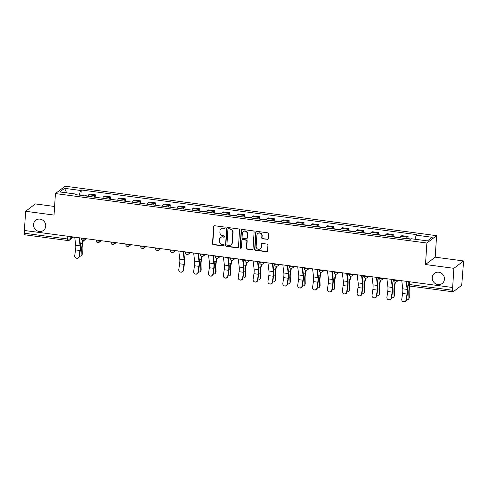 <?xml version="1.0" encoding="UTF-8"?>
<svg xmlns="http://www.w3.org/2000/svg" width="488" height="488" viewBox="0 0 488 488"><rect width="100%" height="100%" fill="white"/><g stroke="black" fill="none" stroke-linecap="round" stroke-linejoin="round"><path stroke-width="0.73" d="M225.163 227.811A0.683 0.64 -127.2 0 0 224.547 227.06L214.61 225.737A0.976 0.915 -127.2 0 0 213.616 226.56L212.512 243.597A0.976 0.915 -127.2 0 0 213.39 244.671L223.327 245.995A0.683 0.64 -127.2 0 0 224.023 245.415A0.683 0.64 -127.2 0 0 223.412 244.665L222.125 244.494A3.129 2.922 -127.2 0 1 219.326 241.066L219.417 239.651A3.129 2.922 -127.2 0 1 222.607 237.016L223.894 237.186A0.683 0.64 -127.2 0 0 224.59 236.613A0.683 0.64 -127.2 0 0 223.98 235.863L222.693 235.692A3.129 2.922 -127.2 0 1 219.899 232.264L219.99 230.842A3.129 2.922 -127.2 0 1 223.181 228.213L224.462 228.384A0.683 0.64 -127.2 0 0 225.163 227.811M432.24 277.593A6.374 5.954 -127.2 0 0 435.528 283.735A6.374 5.954 -127.2 0 0 442.189 283.485A6.374 5.954 -127.2 0 0 444.434 279.215A6.374 5.954 -127.2 0 0 441.146 273.073A6.374 5.954 -127.2 0 0 434.485 273.323A6.374 5.954 -127.2 0 0 432.24 277.593M33.532 224.498A6.374 5.954 -127.2 0 0 36.826 230.641A6.374 5.954 -127.2 0 0 43.481 230.391A6.374 5.954 -127.2 0 0 45.732 226.121A6.374 5.954 -127.2 0 0 42.438 219.978A6.374 5.954 -127.2 0 0 35.783 220.228A6.374 5.954 -127.2 0 0 33.532 224.498M267.357 239.492A0.976 0.915 -127.2 0 0 268.351 238.669L268.662 233.892A0.976 0.915 -127.2 0 0 267.79 232.819L256.749 231.349A0.976 0.915 -127.2 0 0 255.755 232.172L254.651 249.209A0.976 0.915 -127.2 0 0 255.523 250.283L266.564 251.747A0.976 0.915 -127.2 0 0 267.558 250.93L267.93 245.153A0.976 0.915 -127.2 0 0 267.058 244.085L262.337 243.451A0.976 0.915 -127.2 0 0 261.336 244.274L261.153 247.141A2.617 2.446 -127.2 0 1 257.499 248.99A2.617 2.446 -127.2 0 1 256.151 246.471L256.877 235.253A2.617 2.446 -127.2 0 1 260.531 233.404A2.617 2.446 -127.2 0 1 261.879 235.924L261.757 237.79A0.976 0.915 -127.2 0 0 262.629 238.864L267.637 239.279A0.976 0.915 -127.2 0 0 268.138 239.199M426.878 243.03L425.487 264.533L453.889 268.315L452.644 287.505L24.4 230.476L25.638 211.286L54.04 215.068L55.431 193.565L426.878 243.03L436.595 235.667L65.142 186.202L55.431 193.565M239.571 230.013A0.976 0.915 -127.2 0 0 238.699 228.945L227.658 227.475A0.976 0.915 -127.2 0 0 226.664 228.299L225.56 245.336A0.976 0.915 -127.2 0 0 226.438 246.403L237.473 247.874A0.976 0.915 -127.2 0 0 238.467 247.056L239.571 230.013M242.207 229.409L253.241 230.879A0.976 0.915 -127.2 0 1 254.114 231.952L253.016 248.99A0.976 0.915 -127.2 0 1 252.015 249.813L247.294 249.185A0.976 0.915 -127.2 0 1 246.422 248.111L246.867 241.2A0.976 0.915 -127.2 0 0 245.995 240.133L242.859 239.712A0.976 0.915 -127.2 0 0 241.865 240.535L241.395 247.733A0.683 0.64 -127.2 0 1 240.444 248.215A0.683 0.64 -127.2 0 1 240.09 247.556L241.206 230.232A0.976 0.915 -127.2 0 1 242.207 229.409M453.889 268.315L463.6 260.952L461.88 283.345A1.995 0.518 97.6 0 1 461.19 285.706L453.175 291.781A1.995 0.518 97.6 0 1 453.041 291.824L409.871 286.078A1.995 0.518 -82.4 0 1 409.566 284.534L452.736 290.281A1.995 0.518 97.6 0 0 453.041 291.824M54.595 206.485L35.356 203.923L25.638 211.286M463.6 260.952L435.204 257.17L436.595 235.667M452.644 287.505L452.736 290.281M24.931 234.752A1.995 0.518 -82.4 0 1 24.79 234.801A1.995 0.518 -82.4 0 1 24.491 233.252L67.655 239.004A1.995 0.482 3.7 0 0 70.132 238.827L72.663 236.906M24.668 230.513L24.491 233.252M94.196 197.109A4.581 1.202 -82.4 0 1 95.056 195.584L88.761 194.749A4.581 1.202 97.6 0 0 87.907 196.274M88.761 194.749L89.627 194.09L95.916 194.932L95.764 197.323M95.056 195.584L95.916 194.932M110.63 199.299L110.782 196.908L104.493 196.072L103.627 196.725A4.581 1.202 97.6 0 0 102.773 198.256M109.062 199.092A4.581 1.202 -82.4 0 1 109.922 197.567L110.782 196.908M125.495 201.282L125.648 198.891L119.359 198.049L118.492 198.707A4.581 1.202 97.6 0 0 117.638 200.232M123.928 201.068A4.581 1.202 -82.4 0 1 124.782 199.543L125.648 198.891M140.361 203.258L140.513 200.867L134.224 200.031L133.358 200.684A4.581 1.202 97.6 0 0 132.504 202.215M138.793 203.051A4.581 1.202 -82.4 0 1 139.647 201.526L140.513 200.867M155.227 205.241L155.379 202.849L149.09 202.014L148.224 202.666A4.581 1.202 97.6 0 0 147.37 204.191M153.659 205.027A4.581 1.202 -82.4 0 1 154.513 203.502L155.379 202.849M170.092 207.217L170.245 204.826L163.956 203.99L163.09 204.643A4.581 1.202 97.6 0 0 162.236 206.174M168.525 207.01A4.581 1.202 -82.4 0 1 169.379 205.485L170.245 204.826M184.958 209.2L185.111 206.808L178.821 205.973L177.955 206.625A4.581 1.202 97.6 0 0 177.101 208.15M183.39 208.992A4.581 1.202 -82.4 0 1 184.244 207.461L185.111 206.808M199.842 210.901L199.976 208.785L193.687 207.949L192.821 208.602A4.581 1.202 97.6 0 0 191.967 210.133M198.256 210.969A4.581 1.202 -82.4 0 1 199.11 209.444L199.976 208.785M214.708 212.878L214.842 210.767L208.553 209.931L207.687 210.584A4.581 1.202 97.6 0 0 206.833 212.109M213.122 212.951A4.581 1.202 -82.4 0 1 213.976 211.42L214.842 210.767M229.573 214.86L229.708 212.744L223.419 211.908L222.552 212.561A4.581 1.202 97.6 0 0 221.698 214.092M227.987 214.927A4.581 1.202 -82.4 0 1 228.841 213.402L229.708 212.744M244.439 216.837L244.573 214.726L238.284 213.89L237.418 214.543A4.581 1.202 97.6 0 0 236.564 216.068M242.853 216.91A4.581 1.202 -82.4 0 1 243.707 215.379L244.573 214.726M259.305 218.819L259.439 216.702L253.15 215.867L252.284 216.519A4.581 1.202 97.6 0 0 251.43 218.051M257.719 218.886A4.581 1.202 -82.4 0 1 258.573 217.361L259.439 216.702M274.171 220.796L274.305 218.685L268.016 217.849L267.149 218.502A4.581 1.202 97.6 0 0 266.296 220.027M272.585 220.869A4.581 1.202 -82.4 0 1 273.439 219.338L274.305 218.685M289.036 222.778L289.171 220.667L282.881 219.826L282.015 220.484A4.581 1.202 97.6 0 0 281.161 222.009M287.45 222.845A4.581 1.202 -82.4 0 1 288.304 221.32L289.171 220.667M303.902 224.761L304.036 222.644L297.747 221.808L296.881 222.461A4.581 1.202 97.6 0 0 296.027 223.986M302.316 224.828A4.581 1.202 -82.4 0 1 303.17 223.297L304.036 222.644M318.768 226.737L318.902 224.626L312.613 223.785L311.747 224.443A4.581 1.202 97.6 0 0 310.893 225.968M317.182 226.804A4.581 1.202 -82.4 0 1 318.036 225.279L318.902 224.626M333.633 228.719L333.768 226.603L327.478 225.767L326.612 226.42A4.581 1.202 97.6 0 0 325.758 227.945M332.047 228.787A4.581 1.202 -82.4 0 1 332.901 227.256L333.768 226.603M348.499 230.696L348.633 228.585L342.344 227.744L341.478 228.402A4.581 1.202 97.6 0 0 340.624 229.927M346.913 230.763A4.581 1.202 -82.4 0 1 347.767 229.238L348.633 228.585M363.365 232.678L363.499 230.562L357.21 229.726L356.344 230.379A4.581 1.202 97.6 0 0 355.49 231.904M361.779 232.745A4.581 1.202 -82.4 0 1 362.633 231.214L363.499 230.562M378.23 234.655L378.365 232.544L372.076 231.702L371.209 232.361A4.581 1.202 97.6 0 0 370.355 233.886M376.644 234.722A4.581 1.202 -82.4 0 1 377.498 233.197L378.365 232.544M393.096 236.637L393.23 234.521L386.941 233.685L386.075 234.338A4.581 1.202 97.6 0 0 385.221 235.863M391.51 236.704A4.581 1.202 -82.4 0 1 392.364 235.173L393.23 234.521M407.962 238.614L408.096 236.503L401.807 235.661L400.941 236.32A4.581 1.202 97.6 0 0 400.087 237.845M406.376 238.681A4.581 1.202 -82.4 0 1 407.23 237.156L408.096 236.503M76.006 194.688L75.823 194.071L59.81 191.943L64.569 188.331L80.581 190.466L79.215 195.115M415.007 239.236L416.203 235.161L416.868 234.655L81.246 189.96L80.581 190.466M416.203 235.161L432.209 237.29L427.451 240.895L411.445 238.766L410.78 239.266L75.158 194.578L75.823 194.071M425.487 264.533L435.204 257.17M80.916 195.066L81.246 189.96M64.569 188.331L66.673 192.851M225.047 228.14A0.683 0.64 -127.2 0 1 224.748 228.171L223.461 228A3.129 2.922 -127.2 0 0 221.375 228.536L221.094 228.75M220.521 237.552L220.808 237.339A3.129 2.922 -127.2 0 1 222.894 236.802L224.175 236.973A0.683 0.64 -127.2 0 0 224.474 236.942M214.11 225.81A0.976 0.915 -127.2 0 0 213.896 226.347L212.799 243.384A0.976 0.915 -127.2 0 0 213.671 244.451L223.608 245.775A0.683 0.64 -127.2 0 0 223.907 245.745M227.164 227.548A0.976 0.915 -127.2 0 0 226.944 228.085L225.846 245.122A0.976 0.915 -127.2 0 0 226.719 246.19L237.754 247.66A0.976 0.915 -127.2 0 0 238.254 247.587M228.604 228.939A0.683 0.64 -127.2 0 0 227.908 229.512L226.938 244.47A0.683 0.64 -127.2 0 0 227.548 245.22L228.909 245.397A3.129 2.922 -127.2 0 0 232.093 242.768L232.758 232.544A3.129 2.922 -127.2 0 0 229.958 229.116L228.884 228.719A0.683 0.64 -127.2 0 0 228.433 228.841L228.146 229.055M230.995 244.86L231.275 244.647A3.129 2.922 -127.2 0 0 232.379 242.554L232.093 242.768M228.884 228.719L230.244 228.903A3.129 2.922 -127.2 0 1 233.038 232.331L232.379 242.554M242.207 239.882L242.493 239.669A0.976 0.915 -127.2 0 1 243.14 239.498L246.275 239.919A0.976 0.915 -127.2 0 1 247.148 240.987L246.702 247.898A0.976 0.915 -127.2 0 0 247.575 248.971L252.302 249.6A0.976 0.915 -127.2 0 0 252.802 249.52M241.706 229.488A0.976 0.915 -127.2 0 0 241.493 230.019L240.37 247.343A0.683 0.64 -127.2 0 0 241.279 248.063M247.331 234.033A2.617 2.446 -127.2 0 0 243.25 231.617A2.617 2.446 -127.2 0 0 242.329 233.368L242.072 237.321A0.976 0.915 -127.2 0 0 242.945 238.388L246.08 238.809A0.976 0.915 -127.2 0 0 247.074 237.985L247.611 233.819A2.617 2.446 -127.2 0 0 243.53 231.397L243.25 231.617M246.733 238.638L247.013 238.425A0.976 0.915 -127.2 0 0 247.361 237.772L247.074 237.985M247.611 233.819L247.361 237.772M257.798 233.502L258.079 233.288A2.617 2.446 -127.2 0 1 262.16 235.71L262.044 237.577A0.976 0.915 -127.2 0 0 262.916 238.65L267.637 239.279M260.232 248.892L260.513 248.673A2.617 2.446 -127.2 0 0 261.434 246.922L261.153 247.141M261.836 243.53A0.976 0.915 -127.2 0 0 261.623 244.061L261.434 246.922M256.249 231.422A0.976 0.915 -127.2 0 0 256.035 231.959L254.937 248.996A0.976 0.915 -127.2 0 0 255.81 250.063L266.844 251.534A0.976 0.915 -127.2 0 0 267.345 251.46M83.271 240.614L82.576 243.969A6.173 1.616 97.6 0 0 82.106 248.862L82.252 253.864A2.294 1.879 30.4 0 1 82.033 254.736L81.661 255.37A2.294 1.879 -149.6 0 0 81.874 254.504L81.734 249.502A7.473 1.958 -82.4 0 1 82.295 243.585L82.917 240.59M79.459 256.127A2.294 1.879 -149.6 0 0 81.661 255.37M85.156 195.908A2.489 0.653 -82.4 0 1 85.485 195.676L88.005 196.011M83.533 195.694A2.489 0.653 -82.4 0 1 83.869 195.456A2.489 0.653 -82.4 0 1 84.125 195.773M80.105 195.237A2.489 0.653 -82.4 0 1 80.435 194.999L83.869 195.456M74.731 237.18L75.707 245.269A6.173 1.616 -82.4 0 1 75.555 249.923L74.719 255.669A2.294 2.208 -72 0 0 76.201 258.14A2.294 2.208 -72 0 0 79.099 256.255L79.428 256.359A2.294 2.208 108 0 1 76.525 258.25L76.201 258.14M79.111 237.766L80.093 245.854A6.173 1.616 -82.4 0 1 79.941 250.509L79.099 256.255M79.428 256.359L80.264 250.612A7.473 1.958 97.6 0 0 80.447 244.982L79.587 237.827M202.197 256.45L201.501 259.805A6.173 1.616 97.6 0 0 201.032 264.697L201.178 269.699A2.294 1.879 30.4 0 1 200.958 270.572L200.586 271.212A2.294 1.879 -149.6 0 0 200.8 270.34L200.659 265.338A7.473 1.958 -82.4 0 1 201.221 259.421L201.843 256.432M198.384 271.969A2.294 1.879 -149.6 0 0 200.586 271.212M204.082 211.743A2.489 0.653 -82.4 0 1 204.411 211.511L206.93 211.847M202.459 211.53A2.489 0.653 -82.4 0 1 202.794 211.292A2.489 0.653 -82.4 0 1 203.051 211.609M199.031 211.072A2.489 0.653 -82.4 0 1 199.36 210.834L202.794 211.292M217.062 258.433L216.367 261.788A6.173 1.616 97.6 0 0 215.897 266.68L216.044 271.682A2.294 1.879 30.4 0 1 215.824 272.548L215.452 273.189A2.294 1.879 -149.6 0 0 215.666 272.322L215.525 267.32A7.473 1.958 -82.4 0 1 216.086 261.397L216.709 258.408M213.25 273.945A2.294 1.879 -149.6 0 0 215.452 273.189M218.947 213.726A2.489 0.653 -82.4 0 1 219.277 213.488L221.796 213.823M217.325 213.506A2.489 0.653 -82.4 0 1 217.66 213.274A2.489 0.653 -82.4 0 1 217.916 213.585M213.896 213.049A2.489 0.653 -82.4 0 1 214.226 212.817L217.66 213.274M231.928 260.409L231.233 263.764A6.173 1.616 97.6 0 0 230.763 268.656L230.909 273.658A2.294 1.879 30.4 0 1 230.69 274.531L230.318 275.171A2.294 1.879 -149.6 0 0 230.531 274.299L230.391 269.297A7.473 1.958 -82.4 0 1 230.952 263.38L231.574 260.391M228.116 275.927A2.294 1.879 -149.6 0 0 230.318 275.171M233.813 215.702A2.489 0.653 -82.4 0 1 234.142 215.47L236.662 215.806M232.19 215.489A2.489 0.653 -82.4 0 1 232.526 215.251A2.489 0.653 -82.4 0 1 232.782 215.568M228.762 215.031A2.489 0.653 -82.4 0 1 229.092 214.793L232.526 215.251M246.794 262.392L246.098 265.746A6.173 1.616 97.6 0 0 245.629 270.639L245.775 275.641A2.294 1.879 30.4 0 1 245.555 276.507L245.183 277.147A2.294 1.879 -149.6 0 0 245.397 276.281L245.257 271.279A7.473 1.958 -82.4 0 1 245.818 265.356L246.44 262.367M242.981 277.904A2.294 1.879 -149.6 0 0 245.183 277.147M248.679 217.685A2.489 0.653 -82.4 0 1 249.008 217.447L251.527 217.782M247.056 217.465A2.489 0.653 -82.4 0 1 247.392 217.233A2.489 0.653 -82.4 0 1 247.648 217.544M243.628 217.007A2.489 0.653 -82.4 0 1 243.957 216.776L247.392 217.233M261.659 264.368L260.964 267.723A6.173 1.616 97.6 0 0 260.494 272.615L260.641 277.617A2.294 1.879 30.4 0 1 260.421 278.489L260.049 279.13A2.294 1.879 -149.6 0 0 260.263 278.258L260.122 273.256A7.473 1.958 -82.4 0 1 260.683 267.339L261.306 264.35M257.847 279.886A2.294 1.879 -149.6 0 0 260.049 279.13M263.544 219.661A2.489 0.653 -82.4 0 1 263.874 219.429L266.393 219.765M261.922 219.447A2.489 0.653 -82.4 0 1 262.257 219.21A2.489 0.653 -82.4 0 1 262.514 219.527M258.494 218.99A2.489 0.653 -82.4 0 1 258.823 218.758L262.257 219.21M276.525 266.35L275.83 269.705A6.173 1.616 97.6 0 0 275.36 274.598L275.506 279.6A2.294 1.879 30.4 0 1 275.287 280.466L274.915 281.106A2.294 1.879 -149.6 0 0 275.128 280.24L274.988 275.238A7.473 1.958 -82.4 0 1 275.549 269.315L276.171 266.326M272.713 281.863A2.294 1.879 -149.6 0 0 274.915 281.106M278.41 221.644A2.489 0.653 -82.4 0 1 278.739 221.406L281.259 221.741M276.787 221.424A2.489 0.653 -82.4 0 1 277.123 221.192A2.489 0.653 -82.4 0 1 277.379 221.503M273.359 220.966A2.489 0.653 -82.4 0 1 273.689 220.735L277.123 221.192M291.391 268.327L290.695 271.682A6.173 1.616 97.6 0 0 290.226 276.574L290.372 281.576A2.294 1.879 30.4 0 1 290.153 282.448L289.781 283.089A2.294 1.879 -149.6 0 0 289.994 282.216L289.854 277.214A7.473 1.958 -82.4 0 1 290.415 271.298L291.037 268.308M287.578 283.845A2.294 1.879 -149.6 0 0 289.781 283.089M293.276 223.62A2.489 0.653 -82.4 0 1 293.605 223.388L296.125 223.724M291.653 223.406A2.489 0.653 -82.4 0 1 291.989 223.169A2.489 0.653 -82.4 0 1 292.245 223.486M288.225 222.949A2.489 0.653 -82.4 0 1 288.554 222.717L291.989 223.169M306.257 270.309L305.561 273.664A6.173 1.616 97.6 0 0 305.091 278.556L305.238 283.558A2.294 1.879 30.4 0 1 305.018 284.425L304.646 285.065A2.294 1.879 -149.6 0 0 304.86 284.199L304.719 279.197A7.473 1.958 -82.4 0 1 305.281 273.274L305.903 270.285M302.444 285.822A2.294 1.879 -149.6 0 0 304.646 285.065M308.142 225.602A2.489 0.653 -82.4 0 1 308.471 225.364L310.99 225.7M306.519 225.383A2.489 0.653 -82.4 0 1 306.854 225.151A2.489 0.653 -82.4 0 1 307.111 225.462M303.091 224.931A2.489 0.653 -82.4 0 1 303.42 224.694L306.854 225.151M321.122 272.286L320.427 275.641A6.173 1.616 97.6 0 0 319.957 280.533L320.104 285.541A2.294 1.879 30.4 0 1 319.884 286.407L319.512 287.048A2.294 1.879 -149.6 0 0 319.725 286.175L319.585 281.173A7.473 1.958 -82.4 0 1 320.146 275.256L320.769 272.267M317.31 287.804A2.294 1.879 -149.6 0 0 319.512 287.048M323.007 227.579A2.489 0.653 -82.4 0 1 323.337 227.347L325.856 227.683M321.385 227.365A2.489 0.653 -82.4 0 1 321.72 227.127A2.489 0.653 -82.4 0 1 321.976 227.445M317.956 226.908A2.489 0.653 -82.4 0 1 318.286 226.676L321.72 227.127M335.988 274.268L335.293 277.623A6.173 1.616 97.6 0 0 334.823 282.515L334.969 287.517A2.294 1.879 30.4 0 1 334.75 288.384L334.378 289.024A2.294 1.879 -149.6 0 0 334.591 288.158L334.451 283.156A7.473 1.958 -82.4 0 1 335.012 277.233L335.634 274.244M332.175 289.781A2.294 1.879 -149.6 0 0 334.378 289.024M337.873 229.561A2.489 0.653 -82.4 0 1 338.202 229.323L340.722 229.659M336.25 229.342A2.489 0.653 -82.4 0 1 336.586 229.11A2.489 0.653 -82.4 0 1 336.842 229.421M332.822 228.89A2.489 0.653 -82.4 0 1 333.151 228.652L336.586 229.11M350.854 276.245L350.158 279.6A6.173 1.616 97.6 0 0 349.689 284.492L349.835 289.5A2.294 1.879 30.4 0 1 349.615 290.366L349.243 291.007A2.294 1.879 -149.6 0 0 349.457 290.134L349.316 285.132A7.473 1.958 -82.4 0 1 349.878 279.215L350.5 276.226M347.041 291.763A2.294 1.879 -149.6 0 0 349.243 291.007M352.739 231.538A2.489 0.653 -82.4 0 1 353.068 231.306L355.587 231.641M351.116 231.324A2.489 0.653 -82.4 0 1 351.451 231.092A2.489 0.653 -82.4 0 1 351.708 231.404M347.688 230.867A2.489 0.653 -82.4 0 1 348.017 230.635L351.451 231.092M365.719 278.227L365.024 281.582A6.173 1.616 97.6 0 0 364.554 286.474L364.701 291.476A2.294 1.879 30.4 0 1 364.481 292.342L364.109 292.983A2.294 1.879 -149.6 0 0 364.322 292.117L364.182 287.115A7.473 1.958 -82.4 0 1 364.743 281.198L365.366 278.203M361.907 293.739A2.294 1.879 -149.6 0 0 364.109 292.983M367.604 233.52A2.489 0.653 -82.4 0 1 367.934 233.282L370.453 233.618M365.982 233.301A2.489 0.653 -82.4 0 1 366.317 233.069A2.489 0.653 -82.4 0 1 366.573 233.38M362.553 232.849A2.489 0.653 -82.4 0 1 362.883 232.611L366.317 233.069M380.585 280.204L379.89 283.558A6.173 1.616 97.6 0 0 379.42 288.451L379.566 293.459A2.294 1.879 30.4 0 1 379.347 294.325L378.975 294.966A2.294 1.879 -149.6 0 0 379.188 294.093L379.048 289.091A7.473 1.958 -82.4 0 1 379.609 283.174L380.231 280.185M376.773 295.722A2.294 1.879 -149.6 0 0 378.975 294.966M382.47 235.497A2.489 0.653 -82.4 0 1 382.799 235.265L385.319 235.6M380.847 235.283A2.489 0.653 -82.4 0 1 381.183 235.051A2.489 0.653 -82.4 0 1 381.439 235.362M377.419 234.826A2.489 0.653 -82.4 0 1 377.749 234.594L381.183 235.051M395.451 282.186L394.755 285.541A6.173 1.616 97.6 0 0 394.286 290.433L394.432 295.435A2.294 1.879 30.4 0 1 394.212 296.308L393.84 296.942A2.294 1.879 -149.6 0 0 394.054 296.076L393.914 291.074A7.473 1.958 -82.4 0 1 394.475 285.157L395.097 282.162M391.638 297.698A2.294 1.879 -149.6 0 0 393.84 296.942M397.336 237.479A2.489 0.653 -82.4 0 1 397.665 237.241L400.184 237.577M395.713 237.266A2.489 0.653 -82.4 0 1 396.049 237.028A2.489 0.653 -82.4 0 1 396.305 237.339M392.285 236.808A2.489 0.653 -82.4 0 1 392.614 236.57L396.049 237.028M178.791 251.039L179.767 259.128A6.173 1.616 -82.4 0 1 179.614 263.782L178.779 269.529A2.294 2.208 -72 0 0 180.261 271.999A2.294 2.208 -72 0 0 183.159 270.114L183.488 270.218A2.294 2.208 108 0 1 180.584 272.103L180.261 271.999M183.171 251.619L184.153 259.707A6.173 1.616 -82.4 0 1 184 264.362L183.159 270.114M183.488 270.218L184.324 264.472A7.473 1.958 97.6 0 0 184.507 258.841L183.647 251.686M193.657 253.016L194.633 261.104A6.173 1.616 -82.4 0 1 194.48 265.759L193.644 271.505A2.294 2.208 -72 0 0 195.127 273.975A2.294 2.208 -72 0 0 198.024 272.091L198.354 272.2A2.294 2.208 108 0 1 195.45 274.085L195.127 273.975M198.036 253.601L199.019 261.69A6.173 1.616 -82.4 0 1 198.866 266.344L198.024 272.091M198.354 272.2L199.189 266.448A7.473 1.958 97.6 0 0 199.372 260.818L198.512 253.662M208.522 254.998L209.498 263.087A6.173 1.616 -82.4 0 1 209.346 267.741L208.504 273.487A2.294 2.208 -72 0 0 209.993 275.958A2.294 2.208 -72 0 0 212.89 274.073L213.219 274.177A2.294 2.208 108 0 1 210.316 276.062L209.993 275.958M212.902 255.578L213.884 263.666A6.173 1.616 -82.4 0 1 213.732 268.321L212.89 274.073M213.219 274.177L214.055 268.43A7.473 1.958 97.6 0 0 214.238 262.8L213.378 255.645M223.388 256.975L224.364 265.063A6.173 1.616 -82.4 0 1 224.212 269.718L223.37 275.464A2.294 2.208 -72 0 0 224.858 277.934A2.294 2.208 -72 0 0 227.756 276.049L228.085 276.159A2.294 2.208 108 0 1 225.181 278.044L224.858 277.934M227.768 257.56L228.75 265.649A6.173 1.616 -82.4 0 1 228.597 270.303L227.756 276.049M228.085 276.159L228.921 270.407A7.473 1.958 97.6 0 0 229.104 264.777L228.244 257.621M238.254 258.957L239.23 267.046A6.173 1.616 -82.4 0 1 239.077 271.7L238.236 277.446A2.294 2.208 -72 0 0 239.724 279.917A2.294 2.208 -72 0 0 242.621 278.032L242.951 278.136A2.294 2.208 108 0 1 240.047 280.021L239.724 279.917M242.634 259.537L243.616 267.625A6.173 1.616 -82.4 0 1 243.463 272.28L242.621 278.032M242.951 278.136L243.786 272.389A7.473 1.958 97.6 0 0 243.969 266.759L243.109 259.604M253.119 260.934L254.096 269.022A6.173 1.616 -82.4 0 1 253.943 273.676L253.101 279.423A2.294 2.208 -72 0 0 254.59 281.899A2.294 2.208 -72 0 0 257.487 280.008L257.816 280.118A2.294 2.208 108 0 1 254.913 282.003L254.59 281.899M257.499 261.519L258.481 269.608A6.173 1.616 -82.4 0 1 258.329 274.262L257.487 280.008M257.816 280.118L258.652 274.366A7.473 1.958 97.6 0 0 258.835 268.736L257.975 261.58M267.985 262.916L268.961 271.005A6.173 1.616 -82.4 0 1 268.809 275.659L267.967 281.405A2.294 2.208 -72 0 0 269.455 283.876A2.294 2.208 -72 0 0 272.353 281.991L272.682 282.094A2.294 2.208 108 0 1 269.779 283.979L269.455 283.876M272.365 263.496L273.347 271.584A6.173 1.616 -82.4 0 1 273.195 276.238L272.353 281.991M272.682 282.094L273.518 276.348A7.473 1.958 97.6 0 0 273.701 270.718L272.841 263.563M282.851 264.892L283.827 272.981A6.173 1.616 -82.4 0 1 283.674 277.635L282.833 283.388A2.294 2.208 -72 0 0 284.321 285.858A2.294 2.208 -72 0 0 287.219 283.967L287.548 284.077A2.294 2.208 108 0 1 284.644 285.962L284.321 285.858M287.231 265.478L288.213 273.567A6.173 1.616 -82.4 0 1 288.06 278.221L287.219 283.967M287.548 284.077L288.384 278.325A7.473 1.958 97.6 0 0 288.567 272.694L287.707 265.539M297.717 266.875L298.693 274.964A6.173 1.616 -82.4 0 1 298.54 279.618L297.698 285.364A2.294 2.208 -72 0 0 299.187 287.835A2.294 2.208 -72 0 0 302.084 285.95L302.414 286.053A2.294 2.208 108 0 1 299.51 287.944L299.187 287.835M302.096 267.454L303.079 275.543A6.173 1.616 -82.4 0 1 302.926 280.197L302.084 285.95M302.414 286.053L303.249 280.307A7.473 1.958 97.6 0 0 303.432 274.677L302.572 267.522M312.582 268.851L313.558 276.94A6.173 1.616 -82.4 0 1 313.406 281.594L312.564 287.347A2.294 2.208 -72 0 0 314.052 289.817A2.294 2.208 -72 0 0 316.95 287.926L317.279 288.036A2.294 2.208 108 0 1 314.376 289.921L314.052 289.817M316.962 269.437L317.944 277.526A6.173 1.616 -82.4 0 1 317.792 282.18L316.95 287.926M317.279 288.036L318.115 282.284A7.473 1.958 97.6 0 0 318.298 276.653L317.438 269.498M327.448 270.834L328.424 278.923A6.173 1.616 -82.4 0 1 328.272 283.577L327.43 289.323A2.294 2.208 -72 0 0 328.918 291.793A2.294 2.208 -72 0 0 331.816 289.909L332.145 290.012A2.294 2.208 108 0 1 329.241 291.903L328.918 291.793M331.828 271.419L332.81 279.502A6.173 1.616 -82.4 0 1 332.657 284.156L331.816 289.909M332.145 290.012L332.981 284.266A7.473 1.958 97.6 0 0 333.164 278.636L332.304 271.481M342.314 272.81L343.29 280.899A6.173 1.616 -82.4 0 1 343.137 285.553L342.295 291.305A2.294 2.208 -72 0 0 343.784 293.776A2.294 2.208 -72 0 0 346.681 291.885L347.011 291.995A2.294 2.208 108 0 1 344.107 293.88L343.784 293.776M346.694 273.396L347.676 281.484A6.173 1.616 -82.4 0 1 347.523 286.139L346.681 291.885M347.011 291.995L347.846 286.243A7.473 1.958 97.6 0 0 348.029 280.612L347.169 273.457M357.179 274.793L358.155 282.881A6.173 1.616 -82.4 0 1 358.003 287.536L357.161 293.282A2.294 2.208 -72 0 0 358.65 295.752A2.294 2.208 -72 0 0 361.547 293.868L361.876 293.971A2.294 2.208 108 0 1 358.973 295.862L358.65 295.752M361.559 275.378L362.541 283.461A6.173 1.616 -82.4 0 1 362.389 288.115L361.547 293.868M361.876 293.971L362.712 288.225A7.473 1.958 97.6 0 0 362.895 282.595L362.035 275.439M372.045 276.769L373.021 284.858A6.173 1.616 -82.4 0 1 372.869 289.512L372.027 295.264A2.294 2.208 -72 0 0 373.515 297.735A2.294 2.208 -72 0 0 376.413 295.844L376.742 295.954A2.294 2.208 108 0 1 373.839 297.839L373.515 297.735M376.425 277.355L377.407 285.443A6.173 1.616 -82.4 0 1 377.255 290.098L376.413 295.844M376.742 295.954L377.578 290.201A7.473 1.958 97.6 0 0 377.761 284.571L376.901 277.416M386.911 278.752L387.887 286.84A6.173 1.616 -82.4 0 1 387.734 291.495L386.892 297.241A2.294 2.208 -72 0 0 388.381 299.711A2.294 2.208 -72 0 0 391.278 297.826L391.608 297.93A2.294 2.208 108 0 1 388.704 299.821L388.381 299.711M391.291 279.337L392.273 287.426A6.173 1.616 -82.4 0 1 392.12 292.08L391.278 297.826M391.608 297.93L392.444 292.184A7.473 1.958 97.6 0 0 392.626 286.554L391.766 279.398M409.92 286.084L409.621 287.517A6.173 1.616 97.6 0 0 409.151 292.41L409.298 297.418A2.294 1.879 30.4 0 1 409.078 298.284L408.706 298.924A2.294 1.879 -149.6 0 0 408.92 298.052L408.779 293.05A7.473 1.958 -82.4 0 1 409.34 287.133L409.572 286.011M406.504 299.681A2.294 1.879 -149.6 0 0 408.706 298.924M410.579 239.242A2.489 0.653 -82.4 0 1 410.914 239.01A2.489 0.653 -82.4 0 1 411.036 239.077M407.151 238.784A2.489 0.653 -82.4 0 1 407.48 238.553L410.914 239.01M401.776 280.728L402.752 288.817A6.173 1.616 -82.4 0 1 402.6 293.471L401.758 299.223A2.294 2.208 -72 0 0 403.247 301.694A2.294 2.208 -72 0 0 406.144 299.803L406.474 299.913A2.294 2.208 108 0 1 403.57 301.798L403.247 301.694M406.156 281.314L407.138 289.402A6.173 1.616 -82.4 0 1 406.986 294.057L406.144 299.803M406.474 299.913L407.309 294.16A7.473 1.958 97.6 0 0 407.492 288.53L406.632 281.375M70.272 236.589L70.132 238.827A1.995 1.86 -127.2 0 1 68.1 240.499A1.995 0.518 -82.4 0 1 67.96 240.547A1.995 0.518 -82.4 0 1 67.655 239.004L67.832 236.265M392.364 235.173L386.075 234.338M377.498 233.197L371.209 232.361M362.633 231.214L356.344 230.379M347.767 229.238L341.478 228.402M332.901 227.256L326.612 226.42M318.036 225.279L311.747 224.443M303.17 223.297L296.881 222.461M288.304 221.32L282.015 220.484M273.439 219.338L267.149 218.502M258.573 217.361L252.284 216.519M243.707 215.379L237.418 214.543M228.841 213.402L222.552 212.561M213.976 211.42L207.687 210.584M199.11 209.444L192.821 208.602M184.244 207.461L177.955 206.625M169.379 205.485L163.09 204.643M154.513 203.502L148.224 202.666M139.647 201.526L133.358 200.684M124.782 199.543L118.492 198.707M109.922 197.567L103.627 196.725M407.23 237.156L400.941 236.32M397.317 280.136L397.299 280.447L397.653 280.179M382.452 278.16L382.433 278.471L382.787 278.203M367.586 276.178L367.568 276.489L367.921 276.22M352.72 274.201L353.056 274.244M337.855 272.219L337.836 272.53L338.19 272.261M322.989 270.242L323.324 270.285M308.123 268.26L308.105 268.571L308.459 268.302M293.257 266.283L293.593 266.326M278.392 264.301L278.374 264.612L278.727 264.344M263.526 262.324L263.862 262.367M248.66 260.342L248.642 260.653L248.996 260.385M233.795 258.359L233.776 258.671L234.13 258.408M218.929 256.383L218.911 256.694L219.264 256.426M204.063 254.4L204.045 254.712L204.399 254.449M189.198 252.424L189.179 252.735L189.533 252.467M174.332 250.442L174.314 250.753L174.667 250.49M159.466 248.465L159.448 248.776L159.802 248.508M144.601 246.483L144.582 246.794L144.936 246.531M129.735 244.506L129.716 244.817L130.07 244.549M114.869 242.524L114.851 242.835L115.205 242.573M100.003 240.547L99.985 240.859L100.339 240.59M85.138 238.565L85.119 238.876L85.473 238.614M81.258 238.046L81.228 238.492A1.995 0.482 3.7 0 0 82.911 239.083A1.995 0.482 3.7 0 0 85.119 238.876A1.995 1.86 52.8 0 1 84.418 240.212L86.37 238.73M96.124 240.029L96.093 240.474A1.995 0.482 3.7 0 0 97.777 241.06A1.995 0.482 3.7 0 0 99.985 240.859A1.995 1.86 52.8 0 1 99.284 242.188L101.236 240.712M110.989 242.011L110.959 242.451A1.995 0.482 3.7 0 0 112.643 243.042A1.995 0.482 3.7 0 0 114.851 242.835A1.995 1.86 52.8 0 1 114.149 244.171L116.101 242.689M125.849 243.988L125.825 244.433A1.995 0.482 3.7 0 0 127.508 245.019A1.995 0.482 3.7 0 0 129.716 244.817A1.995 1.86 52.8 0 1 129.015 246.147L130.967 244.671M140.715 245.97L140.69 246.416A1.995 0.482 3.7 0 0 142.374 247.001A1.995 0.482 3.7 0 0 144.582 246.794A1.995 1.86 52.8 0 1 143.881 248.13L145.833 246.647M155.581 247.947L155.556 248.392A1.995 0.482 3.7 0 0 157.24 248.984A1.995 0.482 3.7 0 0 159.448 248.776A1.995 1.86 52.8 0 1 158.746 250.106L160.698 248.63M170.446 249.929L170.422 250.374A1.995 0.482 3.7 0 0 172.105 250.96A1.995 0.482 3.7 0 0 174.314 250.753A1.995 1.86 52.8 0 1 173.612 252.089L175.564 250.606M185.312 251.906L185.287 252.351A1.995 0.482 3.7 0 0 186.971 252.943A1.995 0.482 3.7 0 0 189.179 252.735A1.995 1.86 52.8 0 1 188.478 254.065L190.43 252.589M200.178 253.888L200.153 254.333A1.995 0.482 3.7 0 0 201.837 254.919A1.995 0.482 3.7 0 0 204.045 254.712A1.995 1.86 52.8 0 1 203.344 256.048L205.296 254.565M215.043 255.864L215.019 256.31A1.995 0.482 3.7 0 0 216.702 256.901A1.995 0.482 3.7 0 0 218.911 256.694A1.995 1.86 52.8 0 1 218.209 258.024L220.161 256.548M229.909 257.847L229.885 258.292A1.995 0.482 3.7 0 0 231.568 258.878A1.995 0.482 3.7 0 0 233.776 258.671A1.995 1.86 52.8 0 1 233.075 260.006L235.027 258.524M244.775 259.823L244.75 260.269A1.995 0.482 3.7 0 0 246.434 260.86A1.995 0.482 3.7 0 0 248.642 260.653A1.995 1.86 52.8 0 1 247.941 261.989L249.893 260.507M259.64 261.806L259.616 262.251A1.995 0.482 3.7 0 0 261.3 262.837A1.995 0.482 3.7 0 0 263.508 262.629A1.995 1.86 52.8 0 1 262.806 263.965L264.758 262.483M274.506 263.782L274.482 264.228A1.995 0.482 3.7 0 0 276.165 264.819A1.995 0.482 3.7 0 0 278.374 264.612A1.995 1.86 52.8 0 1 277.672 265.948L279.624 264.466M289.372 265.765L289.347 266.21A1.995 0.482 3.7 0 0 291.031 266.796A1.995 0.482 3.7 0 0 293.239 266.588A1.995 1.86 52.8 0 1 292.538 267.924L294.49 266.442M304.238 267.741L304.213 268.186A1.995 0.482 3.7 0 0 305.897 268.778A1.995 0.482 3.7 0 0 308.105 268.571A1.995 1.86 52.8 0 1 307.403 269.907L309.355 268.424M319.103 269.724L319.079 270.169A1.995 0.482 3.7 0 0 320.762 270.755A1.995 0.482 3.7 0 0 322.971 270.547A1.995 1.86 52.8 0 1 322.269 271.883L324.221 270.401M333.969 271.7L333.945 272.145A1.995 0.482 3.7 0 0 335.628 272.737A1.995 0.482 3.7 0 0 337.836 272.53A1.995 1.86 52.8 0 1 337.135 273.866L339.087 272.383M348.835 273.683L348.81 274.128A1.995 0.482 3.7 0 0 350.494 274.714A1.995 0.482 3.7 0 0 352.702 274.506A1.995 1.86 52.8 0 1 352 275.842L353.952 274.36M363.7 275.659L363.676 276.104A1.995 0.482 3.7 0 0 365.36 276.696A1.995 0.482 3.7 0 0 367.568 276.489A1.995 1.86 52.8 0 1 366.866 277.825L368.818 276.342M378.566 277.642L378.542 278.087A1.995 0.482 3.7 0 0 380.225 278.672A1.995 0.482 3.7 0 0 382.433 278.471A1.995 1.86 52.8 0 1 381.732 279.801L383.684 278.325M393.432 279.618L393.407 280.063A1.995 0.482 3.7 0 0 395.091 280.655A1.995 0.482 3.7 0 0 397.299 280.447A1.995 1.86 52.8 0 1 396.598 281.783L398.55 280.301M409.743 281.789L409.566 284.534A1.995 0.482 3.7 0 1 408.145 283.973A1.995 1.995 0 0 0 409.871 286.078A1.995 0.518 -82.4 0 0 410.011 286.029M81.874 254.504L82.252 253.864M80.422 249.325L81.734 249.502M80.246 243.311L82.295 243.585M80.093 245.854L75.707 245.269M79.941 250.509L75.555 249.923M200.8 270.34L201.178 269.699M199.348 265.161L200.659 265.338M199.171 259.146L201.221 259.421M215.666 272.322L216.044 271.682M214.214 267.143L215.525 267.32M214.037 261.129L216.086 261.397M230.531 274.299L230.909 273.658M229.079 269.12L230.391 269.297M228.903 263.105L230.952 263.38M245.397 276.281L245.775 275.641M243.945 271.102L245.257 271.279M243.768 265.088L245.818 265.356M260.263 278.258L260.641 277.617M258.811 273.085L260.122 273.256M258.634 267.064L260.683 267.339M275.128 280.24L275.506 279.6M273.676 275.061L274.988 275.238M273.5 269.047L275.549 269.315M289.994 282.216L290.372 281.576M288.542 277.044L289.854 277.214M288.365 271.023L290.415 271.298M304.86 284.199L305.238 283.558M303.408 279.02L304.719 279.197M303.231 273.005L305.281 273.274M319.725 286.175L320.104 285.541M318.274 281.003L319.585 281.173M318.097 274.982L320.146 275.256M334.591 288.158L334.969 287.517M333.139 282.979L334.451 283.156M332.962 276.964L335.012 277.233M349.457 290.134L349.835 289.5M348.005 284.962L349.316 285.132M347.828 278.941L349.878 279.215M364.322 292.117L364.701 291.476M362.871 286.938L364.182 287.115M362.694 280.923L364.743 281.198M379.188 294.093L379.566 293.459M377.736 288.92L379.048 289.091M377.56 282.9L379.609 283.174M394.054 296.076L394.432 295.435M392.602 290.897L393.914 291.074M392.425 284.882L394.475 285.157M184.153 259.707L179.767 259.128M184 264.362L179.614 263.782M199.019 261.69L194.633 261.104M198.866 266.344L194.48 265.759M213.884 263.666L209.498 263.087M213.732 268.321L209.346 267.741M228.75 265.649L224.364 265.063M228.597 270.303L224.212 269.718M243.616 267.625L239.23 267.046M243.463 272.28L239.077 271.7M258.481 269.608L254.096 269.022M258.329 274.262L253.943 273.676M273.347 271.584L268.961 271.005M273.195 276.238L268.809 275.659M288.213 273.567L283.827 272.981M288.06 278.221L283.674 277.635M303.079 275.543L298.693 274.964M302.926 280.197L298.54 279.618M317.944 277.526L313.558 276.94M317.792 282.18L313.406 281.594M332.81 279.502L328.424 278.923M332.657 284.156L328.272 283.577M347.676 281.484L343.29 280.899M347.523 286.139L343.137 285.553M362.541 283.461L358.155 282.881M362.389 288.115L358.003 287.536M377.407 285.443L373.021 284.858M377.255 290.098L372.869 289.512M392.273 287.426L387.887 286.84M392.12 292.08L387.734 291.495M408.92 298.052L409.298 297.418M407.468 292.879L408.779 293.05M407.291 286.859L409.34 287.133M407.138 289.402L402.752 288.817M406.986 294.057L402.6 293.471M81.228 238.492A1.995 1.995 0 0 0 84.418 240.212M96.093 240.474A1.995 1.995 0 0 0 99.284 242.188M110.959 242.451A1.995 1.995 0 0 0 114.149 244.171M125.825 244.433A1.995 1.995 0 0 0 129.015 246.147M140.69 246.416A1.995 1.995 0 0 0 143.881 248.13M155.556 248.392A1.995 1.995 0 0 0 158.746 250.106M170.422 250.374A1.995 1.995 0 0 0 173.612 252.089M185.287 252.351A1.995 1.995 0 0 0 188.478 254.065M200.153 254.333A1.995 1.995 0 0 0 203.344 256.048M215.019 256.31A1.995 1.995 0 0 0 218.209 258.024M229.885 258.292A1.995 1.995 0 0 0 233.075 260.006M244.75 260.269A1.995 1.995 0 0 0 247.941 261.989M259.616 262.251A1.995 1.995 0 0 0 262.806 263.965M274.482 264.228A1.995 1.995 0 0 0 277.672 265.948M289.347 266.21A1.995 1.995 0 0 0 292.538 267.924M304.213 268.186A1.995 1.995 0 0 0 307.403 269.907M319.079 270.169A1.995 1.995 0 0 0 322.269 271.883M333.945 272.145A1.995 1.995 0 0 0 337.135 273.866M348.81 274.128A1.995 1.995 0 0 0 352 275.842M363.676 276.104A1.995 1.995 0 0 0 366.866 277.825M378.542 278.087A1.995 1.995 0 0 0 381.732 279.801M393.407 280.063A1.995 1.995 0 0 0 396.598 281.783M408.297 281.6L408.145 283.973M73.56 237.028L69.43 240.157A1.995 1.995 0 0 1 67.96 240.547L24.79 234.801"/></g></svg>
